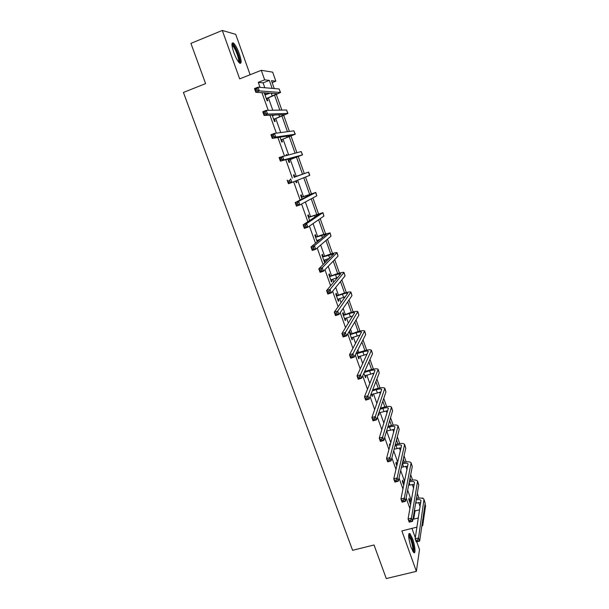 <?xml version="1.0" encoding="UTF-8"?>
<svg xmlns="http://www.w3.org/2000/svg" width="609" height="609" viewBox="0 0 609 609"><rect width="100%" height="100%" fill="white"/><g stroke="black" fill="none" stroke-linecap="round" stroke-linejoin="round"><path stroke-width="0.91" d="M412.544 538.592L409.887 533.507C407.946 533.629 408.35 538.287 411.098 547.476L413.739 552.53C415.894 554.601 415.072 545.428 412.544 538.592M239.284 53.706C237.266 48.294 235.302 44.731 233.414 43.026C231.351 42.181 231.489 45.348 233.818 52.526C235.858 57.946 237.807 61.494 239.672 63.169C241.735 63.983 241.606 60.831 239.284 53.706M422.029 498.208L422.844 497.995L423.027 498.527M425.021 504.183L425.569 505.744L422.715 525.689L422.136 524.06M250.124 74.724L235.721 34.348L222.3 30.45L190.922 43.384L205.606 83.616L183.431 92.454L352.596 550.315L374.017 544.979L386.273 578.55L416.381 571.364L419.502 549.531L416.762 541.843M415.308 537.762L411.958 528.384M264.824 87.757L263.088 82.854L258.269 82.344L264.649 79.84L261.276 70.317L272.665 72.151L275.854 81.187L271.454 80.654L274.24 88.549M272.147 82.634L275.854 81.187M258.269 82.344L260.058 87.353M261.939 92.652L268.234 110.343M269.954 115.17L276.349 133.15M277.902 137.512L284.395 155.775M285.788 159.68L292.366 178.163M293.66 181.802L300.138 200.018M301.569 204.038L307.857 221.706M309.418 226.106L315.508 243.219M317.205 247.992L323.105 264.572M324.94 269.718L330.649 285.766M332.605 291.269L338.132 306.799M340.21 312.661L345.554 327.665M347.762 333.877L352.923 348.378M355.26 354.94L360.239 368.94M362.69 375.837L367.501 389.341M370.074 396.573L374.702 409.598M377.39 417.157L381.858 429.695M384.66 437.582L388.953 449.648M391.876 457.854L396.002 469.455M399.032 477.974L402.998 489.118M406.134 497.949L409.941 508.629M413.191 517.764L413.678 519.15L415.049 510.959L414.569 509.604M411.113 499.852L407.665 490.146M404.589 481.483L400.707 470.544M397.738 462.185L393.696 450.805M390.841 442.751L386.669 431.012M383.891 423.171L380.092 412.476M376.895 403.455L373.469 393.817M369.838 383.594L366.801 375.03M365.476 371.292L365.141 370.348M362.736 363.581L360.086 356.113M358.777 352.421L357.864 349.855M355.58 343.423L353.319 337.059M352.025 333.412L350.533 329.21M348.371 323.12L346.513 317.875M345.234 314.274L343.149 308.405M341.109 302.658L339.655 298.555M338.391 295.007L335.711 287.448M333.793 282.051L332.75 279.105M331.502 275.595L328.213 266.323M326.424 261.284L325.792 259.51M324.567 256.054L320.654 245.039M318.994 240.365L318.789 239.779M317.578 236.368L313.041 223.594M310.544 216.553L305.375 201.982M303.457 196.585L297.641 180.203M296.317 176.481L290.287 159.489M288.597 154.724L283.056 139.111M280.734 132.572L275.77 118.595M272.809 110.252L268.432 97.927M267.145 94.296L266.666 92.941M264.245 92.789L267.085 100.774L267.861 100.797L267.092 98.635M265.745 94.844L265.037 92.842M272.17 115.078L274.446 121.488L275.192 121.435L274.431 119.295M273.121 115.603L272.923 115.04M280.026 137.185L281.754 142.057L282.469 141.927L281.716 139.804M287.143 155.082L286.93 154.465L286.23 154.64L286.451 155.257M287.821 159.132L289.016 162.474L289.701 162.276L288.948 160.159M294.87 176.823L294.124 174.722L293.454 174.966L294.322 177.425M295.601 181.018L296.218 182.746L296.88 182.472L296.263 180.751M302.011 196.92L301.265 194.834L300.625 195.146L302.011 199.052M309.098 216.873L308.36 214.802L307.743 215.183L309.646 220.519M316.14 236.688L315.409 234.632L314.815 235.082L317.213 241.826M317.791 241.354L317.403 240.251M323.128 256.359L322.397 254.318L321.841 254.836L324.528 262.395L325.077 261.855L324.407 259.974M330.063 275.892L329.347 273.867L328.807 274.453L331.479 281.959L332.004 281.35L331.365 279.554M336.96 295.296L336.244 293.279L335.734 293.934L338.383 301.386L338.878 300.709L338.277 299.004M343.803 314.556L343.088 312.562L342.608 313.277L345.234 320.677L345.714 319.938L345.136 318.309M350.594 333.686L349.893 331.699L349.429 332.484L352.048 339.837L352.497 339.03L351.949 337.485M356.531 352.451L358.808 358.853L359.234 357.993L358.709 356.531M357.346 352.687L356.965 351.606M363.885 373.157L365.522 377.747L365.918 376.819L365.43 375.441M371.185 393.696L372.19 396.512L372.563 395.523L372.099 394.221M378.433 414.09L378.806 415.14L379.163 414.097L378.79 413.047M390.186 445.133L389.722 443.832L389.41 444.973L389.874 446.283M396.878 463.967L396.208 462.071L395.911 463.274L396.847 465.908M403.31 482.077L402.648 480.196L402.374 481.453L403.775 485.388M409.705 500.058L409.035 498.192L408.791 499.509L410.649 504.724M416.967 527.128L401.871 530.919L416.381 571.364M421.87 525.902L422.715 525.689M413.678 519.15L418.406 517.947M222.3 30.45L239.672 78.865L261.276 70.317M422.775 498.421L422.844 497.995M276.433 94.76L281.845 110.069M283.764 115.504L289.397 131.437M291.041 136.096L296.887 152.646M298.273 156.543L304.294 173.603M305.52 177.052L311.427 193.784M312.889 197.917L318.507 213.812M320.212 218.639L325.541 233.711M327.475 239.2L332.522 253.458M334.691 259.609L339.449 273.076M341.855 279.874L346.331 292.548M348.965 299.993L353.167 311.892M356.021 319.961L359.949 331.09M363.025 339.792L366.694 350.167M369.983 359.477L373.386 369.107M376.887 379.019L380.031 387.91M383.746 398.423L386.631 406.591M390.552 417.69L393.186 425.143M397.319 436.82L399.702 443.565M404.026 455.821L406.165 461.866M410.694 474.677L412.59 480.044M417.31 493.412L418.969 498.093M420.545 502.562L420.735 503.087M272.154 88.374L269.338 80.403L264.649 79.84M420.157 506.772L418.649 502.501M417.173 498.345L416.701 497.013M413.625 488.304L412.255 484.421M410.793 480.311L410.024 478.118M407.048 469.706L405.815 466.22M404.376 462.155L403.287 459.087M400.418 450.972L399.329 447.897M397.905 443.877L396.512 439.926M393.749 432.116L392.805 429.444M391.397 425.47L389.684 420.629M387.027 413.123L386.228 410.862M384.842 406.941L382.81 401.186M380.267 393.993L379.613 392.158M378.242 388.283L375.882 381.607M373.446 374.733L372.952 373.317M371.597 369.503L368.909 361.891M366.588 355.329L366.237 354.354M364.905 350.586L361.883 342.022M359.675 335.795L359.485 335.254M358.168 331.54L354.803 322.016M351.385 312.356L347.67 301.858M344.549 293.036L340.492 281.556M337.668 273.586L333.252 261.101M330.74 253.999L325.967 240.494M323.76 234.267L318.621 219.735M316.733 214.406L311.222 198.823M309.654 194.393L303.769 177.752M302.528 174.243L296.499 157.206M295.053 153.103L289.275 136.781M287.478 131.689L282.005 116.212M279.843 110.115L274.674 95.499M263.088 82.854L269.338 80.403M415.049 510.959L419.685 509.771M264.352 93.078L264.976 92.834M286.253 154.709L286.93 154.465M296.21 182.715L296.88 182.472M324.414 262.076L325.077 261.855M331.342 281.571L332.004 281.35M338.216 300.922L338.878 300.709M345.052 320.144L345.714 319.938M351.835 339.236L352.497 339.03M358.572 358.191L359.234 357.993M365.263 377.017L365.918 376.819M371.901 395.713L372.563 395.523M378.501 414.28L379.163 414.097M266.316 98.612L277.285 93.672L255.81 92.279L254.478 88.549L257.988 87.178L279.12 88.952L280.528 92.393M265.014 94.935L270.114 93.147M256.861 88.678L255.453 89.226L255.986 90.718L257.394 90.17L256.861 88.678L257.988 87.178L259.312 90.908L280.559 92.492L267.427 98.315L266.521 99.191M257.394 90.17L259.312 90.908L255.81 92.279L255.986 90.718M266.651 98.293L267.427 98.315M255.453 89.226L254.478 88.549M231.938 44.617L232.128 44.526C234.1 43.696 240.174 57.665 239.535 61.486L238.956 62.483M238.431 61.844L238.637 61.151C239.139 58.091 234.777 47.167 232.448 45.683L231.999 45.454M240.121 62.658C240.73 58.86 235.333 45.332 232.448 43.49L232.082 43.269M408.654 534.831L408.761 534.809C409.507 534.938 410.42 536.468 411.509 539.414C413.595 546.075 414.105 550.163 413.031 551.678M412.59 550.932C413.138 548.755 412.567 545.063 410.869 539.84L408.631 535.684M413.762 552.553C414.386 549.782 413.671 545.222 411.6 538.858L408.867 533.735M273.685 119.341L284.685 114.614L264.07 115.421L262.745 111.729L266.247 110.381L286.534 109.978L287.92 113.358M272.39 115.695L274.804 114.964M265.143 111.911L263.735 112.444L264.268 113.929L265.669 113.388L265.143 111.911L266.247 110.381L267.564 114.081L287.943 113.426L274.766 118.976L273.86 119.836M272.368 115.626L272.992 115.657M265.669 113.388L267.564 114.081L264.07 115.421L264.268 113.929M274.02 119.021L274.766 118.976M263.735 112.444L262.745 111.729M281 139.925L292.023 135.396L272.261 138.38L270.952 134.711L274.446 133.401L293.888 130.851L295.258 134.17M273.357 134.954L271.957 135.48L272.482 136.949L273.883 136.424L273.357 134.954L274.446 133.401L275.755 137.071L295.274 134.216L282.051 139.491L281.145 140.336M273.883 136.424L275.755 137.071L272.261 138.38L272.482 136.949M281.335 139.606L282.051 139.491M271.957 135.48L270.952 134.711M288.263 160.357L299.308 156.026L280.384 161.149L279.089 157.51L301.196 151.565L302.544 154.831L289.283 159.855L288.377 160.692M281.503 157.815L280.102 158.325L280.627 159.786L282.02 159.276L281.503 157.815L282.576 156.231L283.87 159.87L302.544 154.853M282.02 159.276L283.87 159.87L280.384 161.149L280.627 159.786M288.597 160.045L289.283 159.855M280.102 158.325L279.089 157.51M294.649 177.097L308.618 172.065L294.2 177.074M294.101 176.785L295.319 176.846M289.587 180.492L290.645 178.879L291.932 182.487L288.445 183.743L287.159 180.135L288.704 182.441L290.105 181.939L289.587 180.492L288.186 180.995M290.105 181.939L291.932 182.487L309.768 175.339L308.618 172.065M288.445 183.743L288.704 182.441M301.82 197.263L312.478 193.677L295.167 202.576L298.646 201.343L315.789 192.429L301.371 197.24M301.242 196.874L302.46 196.943M297.603 202.987L298.646 201.343L299.917 204.928L296.446 206.154L295.167 202.576L296.72 204.913L298.113 204.426L297.603 202.987L296.21 203.482M298.113 204.426L299.917 204.928L316.794 195.809L315.805 192.459M296.446 206.154L296.72 204.913M308.93 217.291L319.626 213.926L303.115 224.835L306.586 223.632L322.922 212.648L308.481 217.261M308.329 216.827L309.547 216.895M305.558 225.307L306.586 223.632L307.849 227.187L304.378 228.39L303.115 224.835L304.675 227.21L306.068 226.731L305.558 225.307L304.165 225.787M306.068 226.731L307.849 227.187L323.935 216.058L322.937 212.701M304.378 228.39L304.675 227.21M316.794 240.639L320.372 239.238M315.995 237.167L326.728 234.031L310.993 246.927L314.457 245.747L329.888 232.95L322.131 234.815L315.553 237.145M317.205 240.319L316.802 240.669M315.371 236.635L316.581 236.711M313.452 247.444L314.457 245.747L315.713 249.271L312.25 250.444L310.993 246.927L312.562 249.332L313.955 248.86L313.452 247.444L312.059 247.916M313.955 248.86L315.713 249.271L331.022 236.163L330.025 232.798M312.25 250.444L312.562 249.332M323.798 260.355L329.446 258.285M323.014 256.914L333.778 253.991L318.812 268.835L322.268 267.686L337.021 252.644C336.297 252.408 333.656 253.032 329.111 254.532L322.564 256.884M322.359 256.313L323.569 256.389M321.278 269.414L322.268 267.686L323.516 271.188L320.06 272.33L318.812 268.835L320.395 271.271L321.78 270.815L321.278 269.414L319.892 269.871M321.78 270.815L323.516 271.188L338.056 256.123L337.059 252.75M320.06 272.33L320.395 271.271M330.756 279.934L337.645 277.506M329.979 276.516L335.529 274.689L340.774 273.814L326.569 290.577L330.025 289.458L343.994 272.436C343.232 272.086 340.583 272.649 336.039 274.103L329.53 276.486M329.302 275.839L330.512 275.923M329.05 291.209L330.025 289.458L331.258 292.929L327.809 294.048L326.569 290.577L328.16 293.051L329.545 292.602L329.05 291.209L327.665 291.658M329.545 292.602L331.258 292.929L345.044 275.938L344.039 272.558M327.809 294.048L328.16 293.051M337.668 299.369L345.364 296.766M336.891 295.982L342.433 294.193C345.463 293.249 347.237 292.921 347.762 293.226L334.265 312.151L337.713 311.054L350.921 292.084C350.129 291.635 347.457 292.122 342.92 293.538L336.45 295.951M336.198 295.236L337.401 295.327M336.754 312.828L337.713 311.054L338.939 314.495L335.498 315.591L334.265 312.151L335.863 314.647L337.249 314.214L336.754 312.828L335.376 313.27M337.249 314.214L338.939 314.495L351.979 295.616L350.974 292.229M335.498 315.591L335.863 314.647M344.527 318.674L352.794 315.987M343.765 315.31L349.292 313.559C352.314 312.638 354.103 312.364 354.651 312.729L341.908 333.557L345.349 332.484L357.803 311.587C356.973 311.039 354.286 311.458 349.756 312.843L343.316 315.279M343.042 314.503L344.245 314.587M344.405 334.288L345.349 332.484L346.567 335.902L343.126 336.967L341.908 333.557L343.514 336.084L344.892 335.658L344.405 334.288L343.019 334.714M344.892 335.658L346.567 335.902L358.868 315.157L357.864 311.762M343.126 336.967L343.514 336.084M351.34 337.85L360.026 335.14M350.586 334.508L356.105 332.796C359.127 331.89 360.916 331.661 361.487 332.095L349.482 354.796L352.923 353.745L364.631 330.961C363.763 330.314 361.068 330.664 356.539 332.012L350.137 334.47M349.84 333.625L351.035 333.724M351.987 355.58L352.923 353.745L354.126 357.14L350.693 358.183L349.482 354.796L351.096 357.354L352.474 356.935L351.987 355.58L350.617 355.999M352.474 356.935L354.126 357.14L365.712 334.554L364.7 331.159M350.693 358.183L351.096 357.354M358.107 356.882L367.113 354.202M357.354 353.57L362.873 351.888C365.887 351.012 367.691 350.83 368.285 351.324L357.003 375.867L360.437 374.847L371.414 350.198C370.516 349.452 367.806 349.733 363.284 351.043L357.787 352.718L356.912 353.532M356.592 352.626L357.787 352.718M359.516 376.697L360.437 374.847L361.632 378.212L358.206 379.232L357.003 375.867L358.625 378.455L360.003 378.052L359.516 376.697L358.145 377.108M360.003 378.052L361.632 378.212L372.502 353.821L371.49 350.419M358.206 379.232L358.625 378.455M364.821 375.791L374.093 373.157M364.197 372.464L369.587 370.858C372.601 370.006 374.413 369.861 375.03 370.424L364.464 396.786L367.889 395.781L378.143 369.298C377.215 368.453 374.497 368.666 369.975 369.952L364.601 371.559M366.991 397.662L367.889 395.781L369.077 399.123L365.659 400.121L364.464 396.786L366.093 399.397L367.471 399.002L366.991 397.662L365.621 398.065M367.471 399.002L369.077 399.123L379.247 372.952L378.227 369.541M365.659 400.121L366.093 399.397M371.498 394.563L380.975 391.998M372.297 390.849L376.255 389.691C379.27 388.862 381.089 388.763 381.729 389.387L371.871 417.538L375.289 416.564L384.835 388.268C383.876 387.324 381.135 387.476 376.621 388.725L372.67 389.882M374.406 418.467L375.289 416.564L376.469 419.875L373.051 420.849L371.871 417.538L373.507 420.18L374.878 419.791L374.406 418.467L373.035 418.855M374.878 419.791L376.469 419.875L385.946 391.945L384.926 388.527M373.051 420.849L373.507 420.18M378.859 412.833L387.773 410.732M380.092 409.195L382.886 408.395C385.885 407.588 387.72 407.528 388.375 408.22L379.224 438.13L382.635 437.178L391.473 407.109C390.483 406.066 387.735 406.157 383.221 407.368L380.442 408.167M381.759 439.104L382.635 437.178L383.807 440.467L380.397 441.418L379.224 438.13L380.861 440.802L382.231 440.421L381.759 439.104L380.397 439.485M382.231 440.421L383.807 440.467L392.592 410.809L391.572 407.391M380.397 441.418L380.861 440.802M386.601 431.027L394.503 429.345M387.651 427.48L389.463 426.97C392.462 426.186 394.305 426.171 394.982 426.924L386.517 458.569L389.92 457.641L398.065 425.813C397.045 424.679 394.282 424.701 389.775 425.881L387.979 426.391M389.067 459.589L389.92 457.641L391.085 460.906L387.682 461.835L386.517 458.569L388.161 461.272L389.532 460.899L389.067 459.589L387.697 459.962M389.532 460.899L391.085 460.906L399.2 429.543L398.172 426.117M387.682 461.835L388.161 461.272M394.122 449.168L401.171 447.843M395.02 445.689L395.995 445.415C398.994 444.654 400.844 444.684 401.544 445.499L393.749 478.857L397.152 477.951L404.62 444.387C403.561 443.169 400.791 443.131 396.292 444.273L395.317 444.54M389.653 445.659L390.034 445.697M396.307 479.922L397.152 477.951L398.309 481.186L394.906 482.092L393.749 478.857L395.408 481.582L396.771 481.217L396.307 479.922L394.944 480.288M396.771 481.217L398.309 481.186L405.761 448.148L404.734 444.715M394.906 482.092L395.408 481.582M401.46 467.225L407.771 466.22M402.229 463.814L402.488 463.738C405.48 463 407.337 463.068 408.053 463.944L400.935 498.984L404.33 498.101L411.121 462.84C410.04 461.531 407.254 461.424 402.755 462.536L402.496 462.612M397.015 465.215L396.588 465.169M396.132 463.891L397.304 464.005M403.501 500.096L404.33 498.101L405.472 501.321L402.085 502.197L400.935 498.984L402.602 501.74L403.957 501.39L403.501 500.096L402.138 500.453M403.957 501.39L405.472 501.321L412.27 466.623L411.242 463.19M402.085 502.197L402.602 501.74M408.631 485.198L414.318 484.475M402.564 481.993L403.744 482.122L403.478 483.379L404.231 483.181M403.478 483.379L403.044 483.333M404.498 481.917L403.744 482.122M409.286 481.848C412.103 481.232 413.846 481.369 414.523 482.267L408.068 518.967L411.456 518.107L417.584 481.163C416.526 479.801 413.846 479.61 409.537 480.592M410.641 520.124L411.456 518.107L412.59 521.296L409.202 522.157L408.068 518.967L409.735 521.746L411.098 521.403L410.641 520.124L409.278 520.467M411.098 521.403L412.59 521.296L418.741 484.97L417.713 481.536M409.202 522.157L409.735 521.746M415.673 503.08L420.811 502.615M408.959 499.981L410.131 500.103L409.887 501.428L411.311 501.055M409.887 501.428L409.454 501.374M411.555 499.738L410.131 500.103M416.229 499.814C418.764 499.365 420.339 499.578 420.956 500.461L415.14 538.798L418.528 537.96L423.993 499.365C423.004 497.987 420.484 497.69 416.457 498.489M417.721 540L418.528 537.96L419.654 541.127L416.274 541.964L415.14 538.798L416.822 541.599L418.177 541.264L417.721 540L416.366 540.335M418.177 541.264L419.654 541.127L425.166 503.201L424.13 499.753M416.274 541.964L416.822 541.599M271.249 93.215L272.276 96.115M279.12 88.952L280.315 92.332M278.892 114.789L279.63 116.89M286.534 109.978L287.714 113.335M286.474 136.195L286.938 137.512M293.888 130.851L295.068 134.178M294.002 157.449L294.193 157.99M301.196 151.565L302.361 154.869M308.451 172.134L309.608 175.415M307.4 195.283L307.697 196.128M315.645 192.551L316.794 195.809M314.51 215.35L315.066 216.933M322.793 212.823L323.935 216.058M321.56 235.272L322.382 237.586M329.888 232.95L331.022 236.163M328.571 255.049L329.644 258.087M336.937 252.933L338.056 256.123M335.529 274.689L336.64 277.826M343.933 272.771L345.044 275.938M342.433 294.193L343.537 297.306M350.875 292.472L351.979 295.616M349.292 313.559L350.388 316.65M357.772 312.036L358.868 315.157M356.105 332.796L357.194 335.863M364.616 331.456L365.712 334.554M362.873 351.888L363.946 354.94M371.414 350.738L372.502 353.821M369.587 370.858L370.66 373.88M378.166 369.891L379.247 372.952M376.255 389.691L377.321 392.698M384.873 388.907L385.946 391.945M382.886 408.395L383.936 411.379M391.534 407.794L392.592 410.809M389.463 426.97L390.514 429.931M398.141 426.551L399.2 429.543M395.995 445.415L397.038 448.361M404.711 445.171L405.761 448.148M402.488 463.738L403.523 466.669M411.235 463.67L412.27 466.623M409.149 482.556L409.964 484.848M417.705 482.039L418.741 484.97M415.917 501.656L416.358 502.905M424.138 500.286L425.166 503.201M232.044 45.85L232.448 45.683M231.96 44.975L232.128 44.526"/></g></svg>
